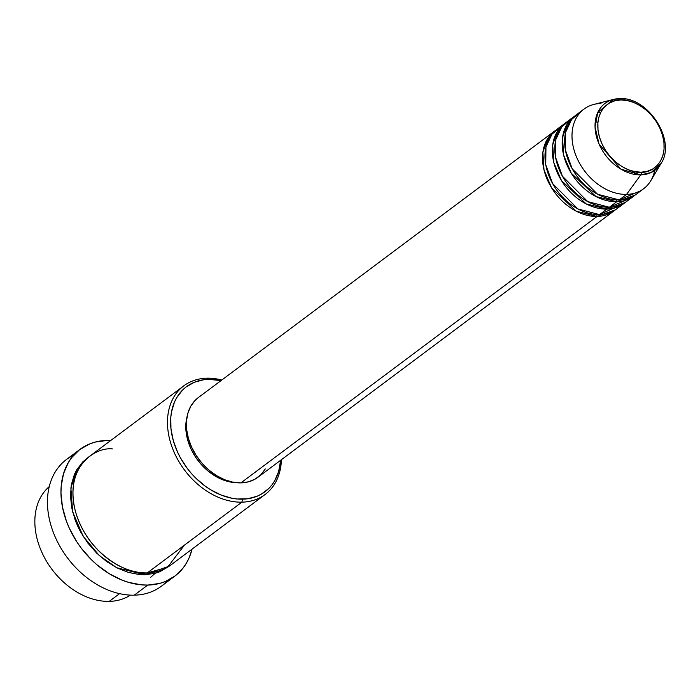 <?xml version="1.0" encoding="UTF-8"?>
<svg xmlns="http://www.w3.org/2000/svg" width="700" height="700" viewBox="0 0 700 700"><rect width="100%" height="100%" fill="white"/><g stroke="black" fill="none" stroke-linecap="round" stroke-linejoin="round"><path stroke-width="1.05" d="M641.121 172.2C632.284 173.854 607.303 163.502 599.358 136.771C592.27 110.031 611.161 98.709 620.812 99.96A2.258 1.356 -91.3 0 0 619.544 98.621A2.258 1.356 -91.3 0 0 619.343 98.647L613.27 99.461L597.765 112.499L595.035 126.866L599.034 144.025L620.891 169.138L640.771 174.877A2.258 1.356 -91.3 0 0 641.121 172.2L634.76 171.64L628.25 169.715L621.845 166.495L615.79 162.111L610.321 156.721L605.649 150.544L601.947 143.806L599.358 136.771L597.984 129.71L597.879 122.903L599.043 116.594L601.431 111.029L604.966 106.435L609.49 102.979L614.836 100.791L620.812 99.96L627.174 100.52L633.684 102.445L640.08 105.665L646.135 110.049L651.604 115.439L656.285 121.616L659.986 128.354L662.576 135.389L663.95 142.45L664.055 149.266L662.883 155.575L660.494 161.131L656.968 165.725L652.444 169.19L647.089 171.369L641.121 172.2A2.258 1.356 88.7 0 1 640.771 174.877A41.72 30.66 -126.8 0 1 597.861 141.085A41.72 30.66 -126.8 0 1 613.27 99.461A41.72 30.66 -126.8 0 1 619.343 98.647A2.258 1.356 88.7 0 1 619.544 98.621A2.258 1.356 88.7 0 1 620.812 99.96C629.65 98.306 654.631 108.657 662.576 135.389C669.655 162.129 650.773 173.451 641.121 172.2M615.3 209.877L597.074 216.449A2.258 1.356 88.7 0 1 597.056 214.576A2.258 1.356 -91.3 0 0 597.074 216.449A49.752 36.566 -126.8 0 1 548.73 182.718A49.752 36.566 -126.8 0 1 554.488 131.154A49.752 36.566 -126.8 0 1 555.747 130.27L547.636 138.635L542.876 152.303L544.014 169.96L551.635 187.933L576.345 211.251L597.074 216.449L240.914 482.877L597.074 216.449A49.752 36.566 -126.8 0 0 614.101 210.831A49.752 36.566 -126.8 0 0 615.3 209.877M560.866 126.875L551.985 134.12L545.956 146.982L545.746 164.692L552.615 183.575L577.876 208.933L599.532 214.611L606.9 209.099L599.532 214.611A49.752 36.566 53.2 0 0 616.551 208.994L623.928 203.481A49.752 36.566 -126.8 0 0 625.126 202.528L606.9 209.099A49.752 36.566 -126.8 0 1 558.556 175.367A49.752 36.566 -126.8 0 1 564.314 123.804L556.946 129.316A49.752 36.566 53.2 0 0 551.189 180.88A49.752 36.566 53.2 0 0 599.532 214.611L621.049 204.759M623.928 203.481A49.752 36.566 -126.8 0 1 606.9 209.099A2.258 1.356 88.7 0 1 606.883 207.226A2.258 1.356 -91.3 0 0 606.9 209.099L586.171 203.901L561.461 180.582L553.84 162.61L552.702 144.952L557.454 131.285L565.574 122.92A49.752 36.566 -126.8 0 0 564.314 123.804M570.692 119.525L561.811 126.77L555.782 139.641L555.572 157.343L562.433 176.225L587.702 201.582L609.35 207.261L616.726 201.749L609.35 207.261A49.752 36.566 53.2 0 0 626.378 201.644L633.754 196.131A49.752 36.566 -126.8 0 0 634.952 195.178L616.726 201.749A49.752 36.566 -126.8 0 1 568.383 168.018A49.752 36.566 -126.8 0 1 574.14 116.454L566.773 121.966A49.752 36.566 53.2 0 0 561.015 173.53A49.752 36.566 53.2 0 0 609.35 207.261L629.825 198.572M633.754 196.131A49.752 36.566 -126.8 0 1 616.726 201.749A2.258 1.356 88.7 0 1 616.709 199.876A2.258 1.356 -91.3 0 0 616.726 201.749L595.997 196.551L571.288 173.232L563.666 155.269L562.529 137.602L567.28 123.935L575.4 115.57A49.752 36.566 -126.8 0 0 574.14 116.454M600.574 112.648L597.887 112.227M654.719 170.406A49.752 36.566 -126.8 0 1 643.571 188.781A49.752 36.566 -126.8 0 1 626.553 194.399L619.176 199.911L626.553 194.399L640.771 174.877L651.192 172.489L661.097 163.398C676.585 140.604 647.99 96.381 619.535 98.621L613.27 99.461L593.758 104.457A49.752 36.566 53.2 0 0 575.374 154.096A49.752 36.566 53.2 0 0 626.553 194.399A49.752 36.566 -126.8 0 1 578.209 160.668A49.752 36.566 -126.8 0 1 583.966 109.104L576.599 114.616A49.752 36.566 53.2 0 0 570.841 166.18A49.752 36.566 53.2 0 0 619.176 199.911L639.651 191.222M109.235 601.379A67.848 49.866 -126.8 0 1 44.065 556.859A67.848 49.866 -126.8 0 1 49.254 486.605A67.848 49.866 53.2 0 0 44.065 556.859A67.848 49.866 53.2 0 0 109.235 601.379L119.569 593.653L109.235 601.379A67.848 49.866 53.2 0 0 130.436 595.131A67.848 49.866 -126.8 0 1 109.235 601.379M183.811 385.849L89.241 456.584A67.848 49.866 53.2 0 0 81.392 526.907A67.848 49.866 53.2 0 0 147.306 572.906L241.876 502.162L242.524 499.179A65.59 48.204 -126.8 0 1 173.241 440.405A65.59 48.204 -126.8 0 1 208.836 379.339L207.025 378.184A67.848 49.866 53.2 0 0 170.205 441.368A67.848 49.866 53.2 0 0 241.876 502.162A67.848 49.866 -126.8 0 1 175.954 456.173A67.848 49.866 -126.8 0 1 183.811 385.849A67.848 49.866 -126.8 0 1 207.025 378.184A67.848 49.866 -126.8 0 1 221.795 380.03A67.848 49.866 53.2 0 0 207.025 378.184L208.836 379.339L203.779 379.733L194.338 382.252L186.104 386.951L182.543 390.075L176.689 397.696L174.457 402.132L171.5 412.029L170.791 417.392L170.966 428.697L173.241 440.405L177.537 452.077L180.39 457.748L187.373 468.519L191.441 473.506L195.834 478.161L205.433 486.308L210.551 489.72L221.174 495.058L231.971 498.251L237.3 499.004L247.581 498.776L257.023 496.265L261.31 494.174L268.817 488.442L271.967 484.846L274.671 480.812L278.635 471.59L280.63 460.285A65.59 48.204 -126.8 0 1 242.524 499.179L241.876 502.162L147.306 572.906L167.484 567.289L184.433 545.134M80.01 449.365A79.152 58.17 -126.8 0 1 107.1 440.431L95.147 442.094L89.609 443.949L79.669 449.627L71.566 457.73L68.303 462.595L63.516 473.734L61.18 486.36L60.97 493.089L62.457 507.045L66.439 521.22L69.326 528.22L76.737 541.712L81.2 548.065L91.402 559.702L97.055 564.874L109.174 573.659L121.992 580.099L128.511 582.356L141.452 584.859L147.752 585.069L159.714 583.415L165.252 581.551L175.192 575.881L183.286 567.779L186.55 562.905L189.245 557.559L192.062 549.133A79.152 58.17 -126.8 0 1 174.843 576.135A79.152 58.17 -126.8 0 1 147.752 585.069L134.251 595.175L147.752 585.069A79.152 58.17 -126.8 0 1 70.849 531.414A79.152 58.17 -126.8 0 1 80.01 449.365L66.5 459.471A79.152 58.17 53.2 0 0 57.339 541.52A79.152 58.17 53.2 0 0 134.251 595.175A79.152 58.17 -126.8 0 1 54.959 536.392A79.152 58.17 -126.8 0 1 73.763 455.088M150.754 577.211L155.164 573.3L150.754 577.211M160.002 571.664L160.974 570.404M169.278 566.142L144.856 574.744A2.258 1.356 88.7 0 1 144.83 572.889A2.258 1.356 -91.3 0 0 144.856 574.744L139.449 574.56L128.354 572.416L117.224 567.98L106.487 561.426L96.547 553L87.806 543.025L80.579 531.886L77.63 526.015L75.154 520.012L71.741 507.859L70.464 495.898L71.374 484.584L74.445 474.346L76.755 469.761L82.801 461.877L88.034 457.529L77.123 469.14L70.875 487.9L72.651 511.954L83.16 536.288L99.339 555.625L116.751 567.744L144.856 574.744L155.102 573.317L159.845 571.725L169.278 566.142M554.488 131.154L198.336 397.574A49.752 36.566 53.2 0 0 192.57 449.146A49.752 36.566 53.2 0 0 240.914 482.877L232.907 482.169L224.718 479.754L216.659 475.702L209.046 470.181L202.16 463.4L196.271 455.621L191.616 447.142L188.361 438.287L186.629 429.406L186.498 420.831L187.959 412.886L190.977 405.895L195.414 400.111L198.468 397.469M186.944 417.244A47.495 34.904 53.2 0 0 235.856 482.633L230.23 481.976L222.416 479.666L214.725 475.799L207.454 470.531L200.883 464.056L195.265 456.627L190.82 448.543L187.705 440.09L186.06 431.611L185.929 423.421L186.944 417.244M583.966 109.104A49.752 36.566 -126.8 0 1 600.994 103.486M580.519 112.175L571.637 119.42L565.609 132.291L565.399 149.992L572.259 168.875L597.529 194.232L619.176 199.911A49.752 36.566 53.2 0 0 636.204 194.294L643.571 188.781M626.553 194.399A49.752 36.566 53.2 0 0 650.79 180.705L661.097 163.398A41.72 30.66 -126.8 0 1 640.771 174.877L626.553 194.399M167.589 580.519A79.152 58.17 -126.8 0 1 134.251 595.175A79.152 58.17 53.2 0 0 161.332 586.241L174.843 576.135M107.1 440.431A79.152 58.17 -126.8 0 1 110.784 440.475L107.1 440.431M112.464 448.927C95.891 446.784 63.481 466.209 75.644 512.102C89.276 557.97 132.143 575.741 147.306 572.906A67.848 49.866 53.2 0 0 170.529 565.241L265.09 494.506A67.848 49.866 -126.8 0 1 241.876 502.162A67.848 49.866 53.2 0 0 281.4 459.707A67.848 49.866 -126.8 0 1 265.09 494.506M221.025 380.599L208.836 379.339A65.59 48.204 -126.8 0 1 221.025 380.599M265.3 468.948L260.864 474.731L255.168 479.08L248.43 481.836L240.914 482.877A49.752 36.566 53.2 0 0 257.941 477.26L614.101 210.831M595.271 121.529L597.914 122.482M634.673 171.623L634.847 174.431M79.065 468.169L77.166 469.07M567.035 127.549L565.128 128.039M559.23 130.602L557.077 132.046"/></g></svg>
